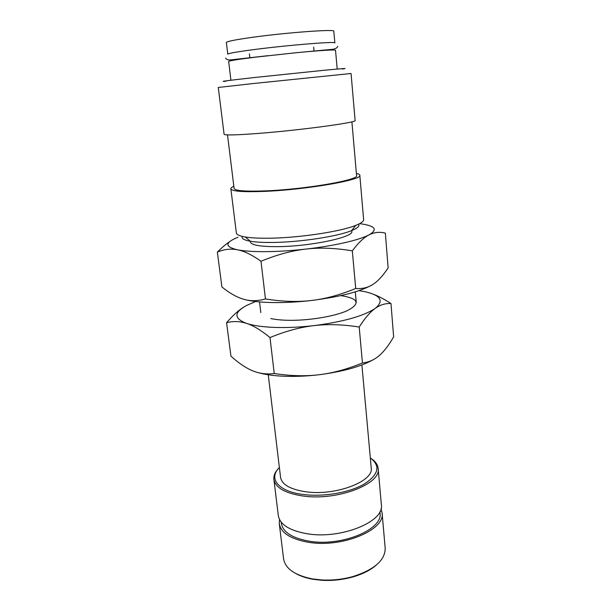 <?xml version="1.0" encoding="UTF-8"?>
<svg xmlns="http://www.w3.org/2000/svg" width="611" height="611" viewBox="0 0 611 611"><rect width="100%" height="100%" fill="white"/><g stroke="black" fill="none" stroke-linecap="round" stroke-linejoin="round"><path stroke-width="0.92" d="M255.169 49.43C289.469 44.993 336.921 41.212 334.859 42.93L333.805 31.214C335.829 29 288.178 32.406 253.779 37.134C235.892 39.6 226.757 41.388 226.368 42.503L227.773 54.18C228.193 53.333 237.32 51.752 255.169 49.43M356.389 173.417C358.588 173.891 359.726 174.502 359.818 175.25L363.629 219.586C363.766 221.312 361.154 223.236 355.793 225.367C340.77 231.561 299.344 237.847 269.749 238.198C259.347 238.359 251.167 237.954 245.225 236.984C239.535 236.022 236.579 234.677 236.358 232.967L230.866 188.807C230.798 188.051 231.79 187.218 233.845 186.294M358.581 224.168C359.925 226.024 357.611 228.163 351.63 230.599C337.73 236.426 299.993 242.2 272.918 242.452C263.387 242.575 255.879 242.17 250.38 241.246C244.033 240.1 241.314 238.489 242.246 236.396M359.818 175.25C363.049 179.81 306.21 189.761 264.395 191.38C242.903 192.182 231.729 191.327 230.866 188.807M351.898 121.818L356.572 175.54C359.596 179.878 305.699 189.311 266.037 190.861C245.584 191.625 234.937 190.815 234.105 188.417L227.506 134.894M252.06 83.661L218.28 87.465L224.092 134.267C224.787 135.367 236.006 135.092 257.766 133.465C300.131 130.258 358.168 122.368 355.106 120.497L351.058 73.503L252.06 83.661M342.412 69.028C349.171 68.065 342.992 68.485 323.891 70.296L254.168 77.551C227.468 80.545 218.02 81.79 225.81 81.286M337.203 69.066L335.515 50.232C334.209 49.552 321.05 50.392 296.03 52.737L256.024 57.098C238.214 59.32 229.087 60.772 228.651 61.459L230.912 80.24M359.619 223.657C375.169 225.688 378.285 229.446 368.975 234.914C374.108 232.264 379.561 231.668 385.35 233.119L388.13 267.862C383.143 275.523 378.148 280.991 373.161 284.26C368.219 287.59 362.399 288.995 355.717 288.476C340.075 294.914 325.296 298.916 311.389 300.49C297.488 302.147 282.175 301.628 265.441 298.932C257.567 301.147 250.289 301.246 243.606 299.245C236.885 297.313 229.652 293.219 221.908 286.964L217.356 252.129C223.993 249.257 230.691 248.478 237.45 249.8C244.148 251.029 251.999 254.856 260.996 261.256C276.867 254.695 291.882 250.632 306.035 249.067C320.195 247.424 335.622 248.028 352.318 250.861C358.321 242.788 363.873 237.473 368.975 234.914C359.237 240.115 333.996 245.935 306.035 249.067C291.821 250.663 278.501 251.526 266.068 251.656C253.786 251.74 244.24 251.121 237.45 249.8C224.619 246.76 224.787 242.582 237.954 237.274M372.687 284.566C360.895 291.485 340.464 296.793 311.389 300.49C297.389 302.094 284.252 302.781 271.971 302.552C259.835 302.269 250.38 301.17 243.606 299.245M351.715 230.5L351.791 231.309C354.357 237.083 310.167 246.531 277.348 246.645C260.248 246.676 251.258 245.118 250.38 241.964L250.281 241.154M380.989 508.841L382.081 512.881L385.19 548.166C385.251 560.211 374.39 569.704 352.608 576.654C342.374 579.434 331.964 580.526 321.378 579.931L312.213 578.869C294.808 575.287 285.261 568.612 283.58 558.844L279.288 523.688L279.51 519.503M376.048 565.297C370.19 570.323 362.277 574.248 352.31 577.082C342.297 579.801 332.117 580.87 321.753 580.29L312.786 579.251C306.248 578.082 300.681 576.226 296.083 573.698M382.081 512.881C385.648 529.905 341.877 548.266 308.066 542.224C290.492 539.001 280.9 532.823 279.288 523.688M379.889 511.72L380.004 512.973C383.418 529.332 341.434 546.921 309.006 541.155C292.111 538.07 282.893 532.135 281.343 523.344L281.19 522.1M371.045 458.464C375.383 461.313 377.751 464.635 378.156 468.423C381.631 483.904 337.043 501.142 302.827 495.987C285.047 493.237 275.401 487.7 273.888 479.383C273.499 475.587 275.126 471.852 278.769 468.163M378.156 468.423L381.356 504.724C384.915 521.466 340.991 539.62 307.104 533.747C289.492 530.608 279.891 524.543 278.303 515.554L273.888 479.383M370.319 457.952C380.798 465.895 378.721 474.64 364.072 484.179C349.377 492.649 323.28 497.125 303.193 494.49C277.982 491.45 268.122 478.382 279.372 467.514M361.903 364.943L371.213 467.82C374.192 481.292 335.538 496.163 305.859 491.779C290.324 489.426 281.892 484.615 280.556 477.351L268.267 374.78M229.782 241.582C225.933 244.117 221.793 247.631 217.356 252.129M352.318 250.861L355.717 288.476M260.996 261.256L265.441 298.932M340.854 295.609C358.504 298.428 360.78 303.384 347.69 310.472C334.996 316.467 307.104 320.996 286.612 320.256C280.373 320.057 275.118 319.492 270.849 318.545M359.047 290.63L365.271 291.76C380.89 295.419 384.204 300.956 375.215 308.395C380.149 304.843 385.404 303.224 390.979 303.537L393.644 336.852C388.833 345.253 384.021 351.508 379.217 355.617C374.459 359.787 368.861 362.239 362.438 362.98C347.14 369.227 332.697 373.145 319.11 374.734C305.531 376.407 290.569 376.002 274.232 373.527C266.396 374.497 259.156 373.565 252.503 370.74C245.821 367.975 238.634 363.102 230.935 356.121L226.574 322.73C233.211 320.989 239.894 321.218 246.615 323.425C253.282 325.548 261.08 330.253 269.993 337.547C285.497 331.177 300.169 327.206 314.001 325.617C327.824 323.96 342.893 324.441 359.199 327.045C364.966 318.064 370.304 311.847 375.215 308.395C363.774 316.047 343.374 321.791 314.001 325.617C300.116 327.221 287.071 327.824 274.858 327.427C262.791 326.969 253.374 325.64 246.615 323.425C233.807 318.484 233.746 312.526 246.409 305.553L255.604 301.498M373.382 359.65C360.765 366.653 342.672 371.679 319.11 374.734C305.439 376.345 292.57 376.781 280.502 376.063C270.841 375.437 262.829 374.138 256.46 372.152M390.979 303.537C384.495 299.352 378.637 296.251 373.405 294.25M242.659 307.799C237.71 311.037 232.348 316.017 226.574 322.73M359.199 327.045L362.438 362.98M269.993 337.547L274.232 373.527M250.38 241.246L245.225 236.984M259.538 301.903L260.821 312.595M249.403 53.936L249.853 57.869M225.642 58.083C226.398 59.565 228.109 60.168 230.782 59.893L267.794 55.708M337.746 46.299C337.089 48.238 334.721 49.3 330.643 49.491L296.03 52.737M313.649 47.184L314.023 51.125M355.289 291.844L356.259 302.567M352.31 577.082L352.608 576.654M351.63 230.599L355.793 225.367"/></g></svg>
